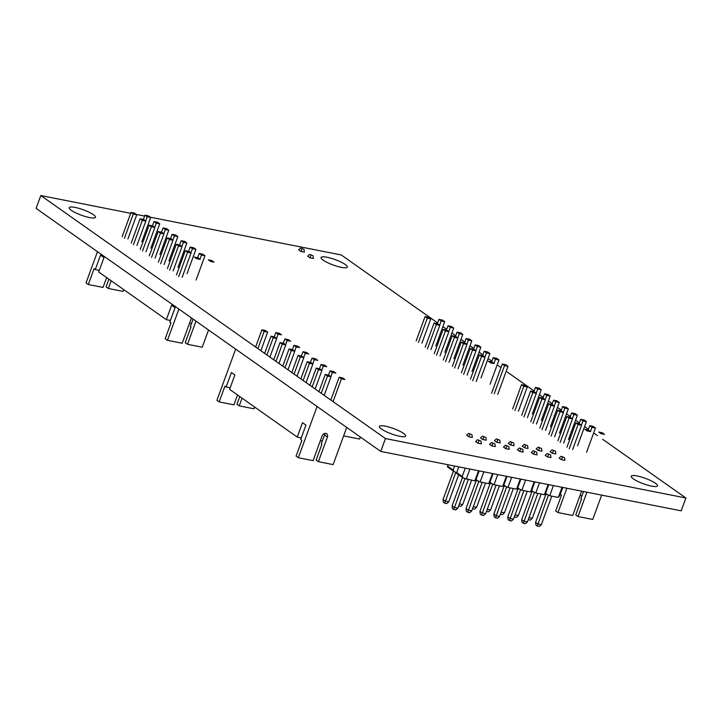 <?xml version="1.0" encoding="UTF-8"?>
<svg xmlns="http://www.w3.org/2000/svg" width="722" height="722" viewBox="0 0 722 722"><rect width="100%" height="100%" fill="white"/><g stroke="black" fill="none" stroke-linecap="round" stroke-linejoin="round"><path stroke-width="1.08" d="M403.562 433.408A13.989 2.879 -159.9 0 1 405.656 436.025A13.989 2.879 -159.9 0 1 395.791 435.321A13.989 2.879 -159.9 0 1 381.478 429.039A13.989 2.879 -159.9 0 1 379.384 426.413A13.989 2.879 -159.9 0 1 389.248 427.126A13.989 2.879 -159.9 0 1 403.562 433.408M93.382 214.678A13.989 2.879 -159.9 0 1 95.475 217.304A13.989 2.879 -159.9 0 1 85.602 216.591A13.989 2.879 -159.9 0 1 71.288 210.31A13.989 2.879 -159.9 0 1 69.204 207.692A13.989 2.879 -159.9 0 1 79.068 208.396A13.989 2.879 -159.9 0 1 93.382 214.678M345.233 264.496A13.989 2.879 -159.9 0 1 347.318 267.122A13.989 2.879 -159.9 0 1 337.454 266.409A13.989 2.879 -159.9 0 1 323.14 260.128A13.989 2.879 -159.9 0 1 321.046 257.51A13.989 2.879 -159.9 0 1 330.92 258.214A13.989 2.879 -159.9 0 1 345.233 264.496M655.414 483.226A13.989 2.879 -159.9 0 1 657.507 485.843A13.989 2.879 -159.9 0 1 647.634 485.139A13.989 2.879 -159.9 0 1 633.32 478.857A13.989 2.879 -159.9 0 1 631.227 476.231A13.989 2.879 -159.9 0 1 641.1 476.944A13.989 2.879 -159.9 0 1 655.414 483.226M602.699 439.328L685.9 497.999L681.198 510.851L380.747 451.421L36.1 208.396L40.802 195.536L130.709 213.324M685.9 497.999L385.449 438.561L40.802 195.536M150.329 217.205L341.253 254.965L437.649 322.942M442.875 326.633L446.701 329.322M451.927 333.013L455.744 335.703M460.97 339.385L464.787 342.084M470.013 345.766L473.84 348.455M479.065 352.146L482.883 354.836M488.108 358.527L491.926 361.217M497.151 364.899L500.969 367.597M506.203 371.279L534.154 390.99M539.379 394.681L543.197 397.371M548.422 401.053L552.249 403.751M557.474 407.434L561.292 410.132M566.517 413.814L570.335 416.504M575.56 420.195L579.378 422.884M584.612 426.576L588.43 429.265M593.655 432.947L597.473 435.646M136.413 214.452L144.626 216.077M380.747 451.421L385.449 438.561M360.341 437.036L359.601 439.048L343.636 435.889M214.019 262.113L210.535 261.427L208.279 259.83L211.754 260.516L214.019 262.113M191.438 323.655L189.507 323.266M200.102 259.36L196.619 258.675L194.362 257.077L197.837 257.763L200.102 259.36M191.501 317.978A3.357 2.608 -54.8 0 0 191.231 318.555L182.197 343.239L167.459 340.324L165.194 338.735L170.97 322.942L169.787 322.102L175.058 307.707L171.61 305.271L166.34 319.675L98.715 271.986L103.986 257.583L100.538 255.155L95.268 269.559L94.086 268.719L88.301 284.513L86.044 282.916L97.479 251.671M106.648 277.582L103.047 287.428L88.301 284.513M99.311 270.353L95.268 269.559M170.383 320.469L166.34 319.675M208.541 329.99L202.241 347.21L187.503 344.295L185.238 342.697L191.023 326.904L190.409 326.47L193.108 319.106M195.978 321.128L187.503 344.295M167.459 340.324L178.894 309.079M108.914 279.179L106.089 286.887L108.354 288.475L123.092 291.399L123.742 289.63M111.17 280.768L108.354 288.475M196.077 280.028L204.967 255.732L201.492 255.047L199.227 253.449L202.711 254.135L204.967 255.732M199.949 259.252L201.492 255.047M197.666 257.727L199.227 253.449M187.034 273.647L195.924 249.352L192.449 248.666L190.184 247.068L193.667 247.763L195.924 249.352M190.906 252.871L192.449 248.666M188.623 251.346L190.184 247.068M177.991 267.275L186.881 242.971L183.397 242.285L181.141 240.697L184.615 241.383L186.881 242.971M181.863 246.5L183.397 242.285M179.57 244.975L181.141 240.697M168.939 260.895L177.838 236.599L174.354 235.904L172.089 234.316L175.572 235.002L177.838 236.599M172.811 240.119L174.354 235.904M170.527 238.594L172.089 234.316M159.896 254.514L168.786 230.219L165.311 229.533L163.046 227.935L166.529 228.621L168.786 230.219M163.768 233.738L165.311 229.533M161.484 232.213L163.046 227.935M150.853 248.133L159.743 223.838L156.259 223.152L154.003 221.555L157.477 222.241L159.743 223.838M154.725 227.358L156.259 223.152M152.432 225.833L154.003 221.555M141.801 241.753L150.699 217.457L147.216 216.771L144.96 215.174L148.434 215.869L150.699 217.457M145.673 220.977L147.216 216.771M143.389 219.461L144.96 215.174M182.161 277.275L191.05 252.98L187.576 252.294L185.31 250.696L188.794 251.382L191.05 252.98M178.686 276.589L187.576 252.294M176.421 274.992L185.31 250.696M173.118 270.894L182.007 246.599L178.533 245.913L176.267 244.316L179.751 245.011L182.007 246.599M169.643 270.208L178.533 245.913M167.378 268.611L176.267 244.316M164.075 264.523L172.964 240.218L169.48 239.533L167.224 237.935L170.699 238.63L172.964 240.218M160.591 263.828L169.48 239.533M158.335 262.239L167.224 237.935M155.022 258.142L163.921 233.847L160.437 233.152L158.172 231.563L161.656 232.249L163.921 233.847M151.548 257.447L160.437 233.152M149.283 255.859L158.172 231.563M145.979 251.761L154.869 227.466L151.394 226.78L149.129 225.183L152.613 225.869L154.869 227.466M142.505 251.075L151.394 226.78M140.239 249.478L149.129 225.183M136.936 245.381L145.826 221.085L142.342 220.4L140.086 218.802L143.561 219.488L145.826 221.085M133.453 244.695L142.342 220.4M131.196 243.097L140.086 218.802M127.884 239L136.783 214.705L133.299 214.019L131.043 212.421L134.518 213.116L136.783 214.705M124.41 238.314L133.299 214.019M122.144 236.717L131.043 212.421M497.747 394.383L508.017 366.316L504.543 365.621L502.277 364.032L505.761 364.718L508.017 366.316M494.263 393.698L504.543 365.621M491.61 393.174L502.277 364.032M494.101 363.563L490.626 362.868L488.361 361.28L491.844 361.966L494.101 363.563M490.085 384.23L498.974 359.935L495.491 359.249L493.234 357.652L496.709 358.338L498.974 359.935M493.956 363.455L495.491 359.249M491.664 361.93L493.234 357.652M481.032 377.85L489.922 353.554L486.447 352.868L484.182 351.271L487.666 351.957L489.922 353.554M484.904 357.074L486.447 352.868M482.621 355.549L484.182 351.271M471.989 371.469L480.879 347.174L477.404 346.488L475.139 344.89L478.623 345.585L480.879 347.174M475.861 350.693L477.404 346.488M473.578 349.177L475.139 344.89M462.946 365.097L471.836 340.802L468.352 340.107L466.096 338.519L469.571 339.205L471.836 340.802M466.818 344.322L468.352 340.107M464.526 342.797L466.096 338.519M453.894 358.717L462.793 334.421L459.309 333.726L457.053 332.138L460.528 332.824L462.793 334.421M457.766 337.941L459.309 333.726M455.483 336.416L457.053 332.138M444.851 352.336L453.741 328.041L450.266 327.355L448.001 325.757L451.485 326.443L453.741 328.041M448.723 331.56L450.266 327.355M446.44 330.035L448.001 325.757M435.808 345.955L444.698 321.66L441.214 320.974L438.958 319.377L442.433 320.063L444.698 321.66M439.68 325.18L441.214 320.974M437.388 323.655L438.958 319.377M476.168 381.478L485.058 357.182L481.574 356.497L479.318 354.899L482.792 355.585L485.058 357.182M472.684 380.792L481.574 356.497M470.428 379.194L479.318 354.899M467.116 375.097L476.015 350.802L472.531 350.116L470.266 348.518L473.749 349.204L476.015 350.802M463.641 374.411L472.531 350.116M461.376 372.814L470.266 348.518M458.073 368.716L466.963 344.421L463.488 343.735L461.223 342.138L464.706 342.833L466.963 344.421M454.598 368.03L463.488 343.735M452.333 366.433L461.223 342.138M449.03 362.345L457.919 338.04L454.436 337.354L452.18 335.766L455.654 336.452L457.919 338.04M445.546 361.65L454.436 337.354M443.29 360.061L452.18 335.766M439.978 355.964L448.876 331.669L445.393 330.974L443.137 329.385L446.611 330.071L448.876 331.669M436.503 355.278L445.393 330.974M434.238 353.681L443.137 329.385M430.935 349.583L439.824 325.288L436.35 324.602L434.084 323.005L437.568 323.691L439.824 325.288M427.46 348.897L436.35 324.602M425.195 347.3L434.084 323.005M421.892 343.203L430.781 318.907L427.307 318.221L425.041 316.624L428.516 317.31L430.781 318.907M418.408 342.517L427.307 318.221M416.152 340.919L425.041 316.624M604.522 434.364L601.038 433.669L598.782 432.081L602.256 432.767L604.522 434.364M581.941 495.897L580.01 495.518M590.605 431.612L587.121 430.917L584.865 429.328L588.34 430.014L590.605 431.612M581.607 491.15L572.699 515.49L557.962 512.575L555.696 510.977L561.472 495.184L560.29 494.353L562.817 487.44M601.652 495.121L592.744 519.461L578.006 516.537L575.741 514.948L581.526 499.155L580.912 498.721L583.538 491.538M586.914 492.205L578.006 516.537M557.962 512.575L566.86 488.234M586.58 452.279L595.469 427.984L591.995 427.298L589.73 425.7L593.213 426.386L595.469 427.984M590.452 431.503L591.995 427.298M588.168 429.978L589.73 425.7M577.537 445.898L586.426 421.603L582.952 420.917L580.687 419.32L584.17 420.005L586.426 421.603M581.409 425.123L582.952 420.917M579.125 423.597L580.687 419.32M568.494 439.517L577.383 415.222L573.9 414.536L571.643 412.939L575.118 413.634L577.383 415.222M572.365 418.742L573.9 414.536M570.073 417.217L571.643 412.939M559.442 433.146L568.34 408.842L564.857 408.156L562.591 406.558L566.075 407.253L568.34 408.842M563.313 412.37L564.857 408.156M561.03 410.845L562.591 406.558M550.399 426.765L559.288 402.47L555.814 401.775L553.548 400.187L557.032 400.872L559.288 402.47M554.27 405.99L555.814 401.775M551.987 404.464L553.548 400.187M541.356 420.385L550.245 396.089L546.762 395.403L544.505 393.806L547.98 394.492L550.245 396.089M545.227 399.609L546.762 395.403M542.935 398.084L544.505 393.806M532.304 414.004L541.202 389.709L537.719 389.023L535.462 387.425L538.937 388.111L541.202 389.709M536.175 393.228L537.719 389.023M533.892 391.703L535.462 387.425M572.663 449.526L581.553 425.231L578.078 424.536L575.813 422.948L579.297 423.633L581.553 425.231M569.189 448.84L578.078 424.536M566.923 447.243L575.813 422.948M563.62 443.146L572.51 418.85L569.035 418.164L566.77 416.567L570.254 417.253L572.51 418.85M560.146 442.46L569.035 418.164M557.88 440.862L566.77 416.567M554.577 436.765L563.467 412.47L559.983 411.784L557.727 410.186L561.202 410.872L563.467 412.47M551.094 436.079L559.983 411.784M548.837 434.482L557.727 410.186M545.525 430.384L554.424 406.089L550.94 405.403L548.675 403.806L552.159 404.5L554.424 406.089M542.051 429.698L550.94 405.403M539.785 428.11L548.675 403.806M536.482 424.013L545.372 399.717L541.897 399.022L539.632 397.434L543.115 398.12L545.372 399.717M533.007 423.318L541.897 399.022M530.742 421.729L539.632 397.434M527.439 417.632L536.329 393.337L532.845 392.651L530.589 391.053L534.063 391.739L536.329 393.337M523.955 416.946L532.845 392.651M521.699 415.349L530.589 391.053M518.387 411.251L527.286 386.956L523.802 386.27L521.546 384.673L525.02 385.358L527.286 386.956M514.912 410.565L523.802 386.27M512.647 408.968L521.546 384.673M344.899 379.51L341.416 378.815L339.159 377.227L342.634 377.913L344.899 379.51M333.068 401.631L341.416 378.815M322.319 441.043L320.387 440.664M330.811 400.033L339.159 377.227M324.169 395.358L330.983 376.758L327.499 376.063L325.243 374.474L328.718 375.16L330.983 376.758M321.209 393.264L327.499 376.063M318.943 391.667L325.243 374.474M346.731 427.433L333.122 464.607L318.384 461.683L327.418 437A3.357 2.608 -54.8 0 0 326.696 433.732A3.357 2.608 -54.8 0 0 322.111 435.953L313.077 460.636L298.33 457.721L296.074 456.123L301.85 440.339L300.668 439.499L305.938 425.096L302.491 422.668L297.22 437.072L229.596 389.384L234.867 374.98L231.419 372.552L226.148 386.956L224.966 386.117L219.181 401.91L216.925 400.313L235.661 349.114M237.529 394.979L233.928 404.825L219.181 401.91M230.192 387.75L226.148 386.956M301.264 437.866L297.22 437.072M318.384 461.683L316.119 460.094L321.895 444.301L321.29 443.868L324.539 434.978A3.357 2.608 125.2 0 0 324.756 433.435M298.33 457.721L317.075 406.522M239.785 396.568L236.969 404.275L239.226 405.872L253.973 408.787L254.622 407.027M242.05 398.165L239.226 405.872M335.847 373.13L332.373 372.444L330.107 370.846L333.591 371.532L335.847 373.13M330.829 376.649L332.373 372.444M328.546 375.124L330.107 370.846M326.804 366.749L323.321 366.063L321.064 364.466L324.539 365.151L326.804 366.749M321.786 370.269L323.321 366.063M319.494 368.743L321.064 364.466M317.761 360.368L314.278 359.682L312.021 358.085L315.496 358.78L317.761 360.368M312.743 363.888L314.278 359.682M310.451 362.372L312.021 358.085M308.709 353.988L305.235 353.302L302.969 351.713L306.453 352.399L308.709 353.988M303.691 357.516L305.235 353.302M301.408 355.991L302.969 351.713M299.666 347.616L296.191 346.921L293.926 345.333L297.401 346.018L299.666 347.616M294.648 351.136L296.191 346.921M292.356 349.61L293.926 345.333M290.623 341.235L287.139 340.549L284.883 338.952L288.358 339.638L290.623 341.235M285.605 344.755L287.139 340.549M283.313 343.23L284.883 338.952M281.571 334.855L278.096 334.169L275.831 332.571L279.315 333.257L281.571 334.855M276.553 338.374L278.096 334.169M274.27 336.849L275.831 332.571M315.126 388.977L321.931 370.377L318.456 369.691L316.191 368.094L319.675 368.78L321.931 370.377M312.166 386.884L318.456 369.691M309.9 385.286L316.191 368.094M306.083 382.597L312.888 363.996L309.413 363.31L307.148 361.713L310.622 362.399L312.888 363.996M303.114 380.503L309.413 363.31M300.857 378.915L307.148 361.713M297.031 376.216L303.845 357.616L300.361 356.93L298.105 355.332L301.579 356.027L303.845 357.616M294.071 374.131L300.361 356.93M291.805 372.534L298.105 355.332M287.988 369.835L294.793 351.235L291.318 350.549L289.053 348.961L292.536 349.647L294.793 351.235M285.028 367.751L291.318 350.549M282.762 366.153L289.053 348.961M278.945 363.464L285.75 344.863L282.275 344.168L280.01 342.58L283.493 343.266L285.75 344.863M275.975 361.37L282.275 344.168M273.719 359.773L280.01 342.58M269.902 357.083L276.707 338.483L273.223 337.797L270.967 336.199L274.441 336.885L276.707 338.483M266.932 354.989L273.223 337.797M264.667 353.392L270.967 336.199M260.85 350.702L267.654 332.102L264.18 331.416L261.915 329.819L265.398 330.505L267.654 332.102M257.889 348.609L264.18 331.416M255.624 347.02L261.915 329.819M562.664 487.404L559.622 495.716L558.314 497.431L549.704 495.725L545.372 493.568M548.747 484.652L545.706 492.964L544.397 494.678L535.787 492.973L531.455 490.816M534.831 481.899L531.789 490.211L530.48 491.926L521.871 490.22L517.539 488.063M520.914 479.146L517.873 487.458L516.573 489.173L507.954 487.467L503.622 485.31M506.997 476.394L503.956 484.706L502.656 486.42L494.038 484.715L489.706 482.558M493.081 473.641L490.039 481.953L488.74 483.668L480.121 481.962L475.789 479.805M479.164 470.888L476.123 479.2L474.823 480.915L463.289 478.054L456.539 473.289L458.678 466.836M456.602 472.612L454.246 471.674L447.496 466.917L448.064 464.742M454.246 471.674L453.163 470.067L454.634 466.042M453.163 470.067L447.559 466.114M463.289 478.054L462.206 476.439L465.248 468.136M466.204 479.209L469.923 469.065M462.206 476.439L456.611 472.495M474.823 480.915L478.533 470.762M476.123 479.2L477.206 480.807M480.121 481.962L483.839 471.818M488.74 483.668L492.449 473.515M490.039 481.953L491.122 483.559M494.038 484.715L497.756 474.571M502.656 486.42L506.366 476.267M503.956 484.706L505.039 486.312M507.954 487.467L511.672 477.323M516.573 489.173L520.282 479.02M517.873 487.458L518.956 489.065M521.871 490.22L525.589 480.076M530.48 491.926L534.199 481.773M531.789 490.211L532.872 491.817M535.787 492.973L539.505 482.828M544.397 494.678L548.115 484.525M545.706 492.964L546.789 494.57M549.704 495.725L553.413 485.581M558.314 497.431L562.032 487.278M471.98 434.725L468.578 433.371L471.98 434.725L472.323 437.451L468.849 436.765L466.583 435.167L468.578 433.371M453.434 471.105L443.046 499.489L445.312 501.086L448.786 501.772L458.66 474.787M455.835 472.305L444.725 503.162L443.389 502.214L443.046 499.489M448.786 501.772L446.792 503.568L444.725 503.162M468.849 436.765L469.923 434.319M481.032 441.106L477.621 439.752L481.032 441.106L481.366 443.831L477.892 443.146L475.627 441.548L477.621 439.752M462.477 477.477L452.089 505.869L454.355 507.458L457.829 508.153L468.271 479.625M464.887 478.686L453.777 509.533L452.432 508.595L452.089 505.869M457.829 508.153L455.844 509.949L453.777 509.533M471.574 480.274L462.703 504.525L460.708 506.321L458.65 505.914M459.4 503.866L462.703 504.525M485.897 437.478L486.24 440.203L482.765 439.517L480.5 437.92L482.495 436.124L485.897 437.478L482.495 436.124M471.746 510.905L469.751 512.701L467.694 512.286L466.349 511.347L466.006 508.622L468.271 510.21L471.746 510.905L482.188 482.377M476.394 480.229L466.006 508.622M478.803 481.439L467.694 512.286M494.949 443.859L495.283 446.584L491.808 445.898L489.543 444.301L491.538 442.505L494.949 443.859L491.538 442.505M485.491 483.027L476.619 507.277L474.625 509.073L472.567 508.667M473.316 506.618L476.619 507.277M499.814 440.23L500.156 442.956L496.673 442.27L494.417 440.673L496.411 438.877L499.814 440.23L496.411 438.877M485.662 513.658L483.668 515.454L481.61 515.048L480.265 514.1L479.922 511.375L482.188 512.963L485.662 513.658L496.104 485.13M490.31 482.982L479.922 511.375M492.72 484.191L481.61 515.048M508.866 446.611L509.2 449.337L505.725 448.651L503.46 447.053L505.454 445.257L508.866 446.611L505.454 445.257M499.407 485.78L490.536 510.03L488.541 511.826L486.484 511.42M487.233 509.371L490.536 510.03M513.73 442.983L514.073 445.709L510.589 445.023L508.333 443.425L510.328 441.629L513.73 442.983L510.328 441.629M499.579 516.411L497.584 518.206L495.527 517.8L494.182 516.853L493.839 514.127L496.104 515.716L499.579 516.411L510.021 487.882M504.227 485.735L493.839 514.127M506.636 486.944L495.527 517.8M522.782 449.364L523.116 452.089L519.641 451.403L517.376 449.806L519.371 448.01L522.782 449.364L519.371 448.01M513.324 488.532L504.452 512.782L502.458 514.578L500.4 514.172M501.149 512.133L504.452 512.782M527.647 445.736L527.99 448.461L524.506 447.775L522.25 446.178L524.244 444.382L527.647 445.736L524.244 444.382M513.495 519.163L511.501 520.959L509.434 520.553L508.098 519.605L507.756 516.88L510.021 518.468L513.495 519.163L523.937 490.635M518.143 488.496L507.756 516.88M520.553 489.697L509.434 520.553M536.699 452.116L537.033 454.842L533.558 454.156L531.293 452.559L533.287 450.763L536.699 452.116L533.287 450.763M527.24 491.285L518.369 515.535L516.374 517.331L514.317 516.925M515.066 514.885L518.369 515.535M541.563 448.488L541.906 451.214L538.422 450.528L536.166 448.931L538.161 447.135L541.563 448.488L538.161 447.135M527.412 521.916L525.417 523.712L523.351 523.306L522.015 522.358L521.672 519.632L523.937 521.221L527.412 521.916L537.854 493.388M532.06 491.249L521.672 519.632M534.461 492.449L523.351 523.306M550.615 454.869L550.949 457.595L547.475 456.909L545.209 455.311L547.204 453.515L550.615 454.869L547.204 453.515M541.157 494.038L532.285 518.288L530.291 520.084L528.233 519.678M528.982 517.638L532.285 518.288M555.48 451.241L555.823 453.967L552.339 453.281L550.083 451.683L552.077 449.887L555.48 451.241L552.077 449.887M541.329 524.668L539.334 526.464L537.267 526.058L535.932 525.111L535.589 522.385L537.854 523.973L541.329 524.668L551.77 496.14M545.976 494.001L535.589 522.385M548.377 495.202L537.267 526.058M564.532 457.622L564.866 460.347L561.391 459.661L559.126 458.064L561.12 456.268L564.532 457.622L561.12 456.268M477.892 443.146L478.966 440.7M482.765 439.517L483.839 437.072M491.808 445.898L492.882 443.452M496.673 442.27L497.756 439.824M505.725 448.651L506.799 446.205M510.589 445.023L511.672 442.577M519.641 451.403L520.715 448.958M524.506 447.775L525.58 445.33M533.558 454.156L534.632 451.71M538.422 450.528L539.496 448.082M547.475 456.909L548.549 454.463M552.339 453.281L553.413 450.835M561.391 459.661L562.465 457.216M304.025 249.379L300.614 248.025L304.025 249.379L304.368 252.104L300.884 251.418L298.628 249.821L300.614 248.025M300.884 251.418L301.958 248.973M313.068 255.759L309.666 254.406L313.068 255.759L313.411 258.485L309.928 257.799L307.671 256.202L309.666 254.406M309.928 257.799L311.011 255.353M327.418 437L324.539 434.978"/></g></svg>
